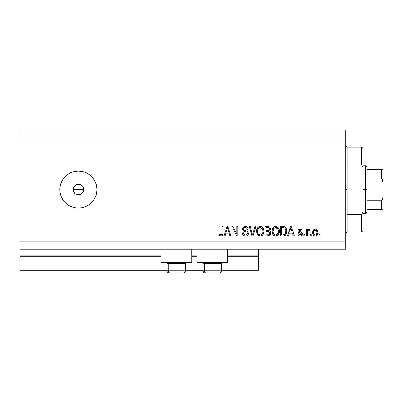 <?xml version="1.0" encoding="UTF-8"?>
<svg xmlns="http://www.w3.org/2000/svg" width="403" height="403" viewBox="0 0 403 403"><rect width="100%" height="100%" fill="white"/><g stroke="black" fill="none" stroke-linecap="round" stroke-linejoin="round"><path stroke-width="0.6" d="M258.419 270.332L221.62 270.332L258.419 270.332L258.419 265.038L221.62 265.038L258.419 265.038L258.419 256.303L227.71 256.303L258.419 256.303L258.419 270.332M203.087 270.332L185.617 270.332L203.087 270.332M167.084 270.332L20.15 270.332L167.084 270.332M203.087 265.038L185.617 265.038L203.087 265.038M167.084 265.038L20.15 265.038L20.15 270.332L20.15 265.038L167.084 265.038M197.002 256.303L191.702 256.303L197.002 256.303M160.993 256.303L20.15 256.303L20.15 265.038L20.15 255.774L160.993 255.774L20.15 255.774L20.15 256.303L160.993 256.303M258.419 255.774L258.419 256.303L258.419 255.774L227.71 255.774L258.419 255.774L258.419 249.155L258.419 255.774M197.002 255.774L191.702 255.774L197.002 255.774M20.15 249.155L20.15 255.774L20.15 249.155L345.784 249.155L20.15 249.155L20.15 241.211L345.784 241.211L345.784 137.962L20.15 137.962L20.15 249.155M160.993 262.393L160.993 249.155L160.993 262.393L191.702 262.393L191.702 249.155L191.702 262.393L160.993 262.393M227.71 262.393L227.71 249.155L227.71 262.393L197.002 262.393L227.71 262.393M197.002 249.155L197.002 262.393L197.002 249.155M73.502 187.556L73.099 189.586L73.991 192.528L75.452 193.989L78.394 194.881A5.294 5.294 0 0 1 73.099 189.586A5.294 5.294 0 0 1 78.394 184.292L75.452 185.184L73.502 187.556L74.248 186.297M78.394 208.119A18.533 18.533 0 0 1 59.861 189.586A18.533 18.533 0 0 1 78.394 171.053L82.011 171.411L85.486 172.464L88.69 174.177L91.496 176.484L93.803 179.29L95.516 182.494L96.569 185.969L96.927 189.586L96.569 193.203L95.516 196.679L93.803 199.883L91.496 202.689L88.69 204.996L85.486 206.709L82.011 207.762L78.394 208.119L74.777 207.762L71.301 206.709L68.097 204.996L65.291 202.689L62.984 199.883L61.271 196.679L60.218 193.203L59.861 189.586L60.218 185.969L61.271 182.494L62.984 179.29L65.291 176.484L68.097 174.177L71.301 172.464L74.777 171.411L78.394 171.053A18.533 18.533 0 0 1 96.927 189.586A18.533 18.533 0 0 1 78.394 208.119L74.777 207.762M83.078 187.118L83.688 189.586L83.134 191.949M76.227 184.755L78.394 184.292L81.335 185.184L82.796 186.644L83.688 189.586L82.796 192.528L80.419 194.478L77.361 194.78L75.381 193.939M82.136 185.843L81.366 185.204M81.335 185.184L80.64 184.791M73.321 191.103L73.099 189.586L73.502 187.561L75.593 185.093M74.741 193.42L73.2 190.619L73.321 188.065M20.15 130.018L345.784 130.018L345.784 249.155L345.784 241.211L20.15 241.211L20.15 137.962L345.784 137.962L345.784 130.018L20.15 130.018L20.15 137.962L20.15 130.018M232.909 235.916L232.909 228.541L232.909 235.916L231.947 235.916L231.947 226.652L232.969 226.652L236.878 234.037L236.878 226.652L237.841 226.652L237.841 235.916L236.813 235.916L232.909 228.541L236.813 235.916L237.841 235.916L237.841 226.652L236.878 226.652L236.878 234.037L232.969 226.652L231.947 226.652L231.947 235.916L232.909 235.916L231.947 235.916L231.947 226.652L232.969 226.652M248.434 233.337L247.951 234.919L246.616 235.886L244.898 235.992L243.261 235.176L242.415 232.909L243.377 232.788L243.865 234.198L245.165 234.919L246.712 234.702L247.462 233.539L246.999 232.314L243.785 231.1L242.833 230.022L242.838 228.053L244.319 226.677L246.445 226.698L247.679 227.614L248.193 229.297L247.23 229.418L246.717 228.088L245.215 227.614L243.916 228.184L243.634 229.342L244.248 230.264L247.603 231.483L248.434 233.337L247.004 231.126L243.921 230.032L243.619 229.09C243.744 228.088 244.329 227.594 245.377 227.614C246.525 227.66 247.14 228.259 247.23 229.418L248.193 229.297C248.057 227.539 247.104 226.617 245.346 226.531C243.694 226.592 242.797 227.438 242.656 229.07C242.813 230.521 243.649 231.367 245.155 231.614C246.409 231.705 247.18 232.289 247.467 233.367C247.336 234.435 246.712 234.964 245.598 234.954C244.238 234.868 243.503 234.148 243.377 232.788L242.415 232.909C242.53 234.873 243.563 235.916 245.513 236.037L245.513 236.037C247.286 235.987 248.258 235.085 248.434 233.337L248.434 233.342M252.867 233.372L254.933 226.652L255.93 226.652L253.013 235.916L252.016 235.916L249.245 226.652L250.238 226.652L252.464 234.833L254.933 226.652L255.93 226.652L254.933 226.652L252.464 234.833L250.238 226.652L249.245 226.652L252.016 235.916L253.013 235.916L252.016 235.916L249.245 226.652L250.238 226.652L252.258 233.997M260.288 236.037L258.081 235.191L256.832 233.07L256.782 229.705L257.678 227.781L259.033 226.763L261.124 226.632L262.66 227.529L263.678 229.277L263.945 231.735L263.456 233.866L262.167 235.463L260.288 236.037L263.013 234.622L263.955 231.292C264.025 228.597 262.801 227.01 260.293 226.531C257.729 227.025 256.504 228.652 256.615 231.408L257.552 234.581L260.484 236.032M275.687 236.037L273.486 235.191L272.237 233.07L272.186 229.705L273.083 227.781L274.438 226.763L276.529 226.632L278.065 227.529L279.078 229.277L279.344 231.735L278.861 233.866L277.571 235.463L275.687 236.037L278.413 234.622L279.36 231.292C279.43 228.597 278.206 227.01 275.692 226.531C273.133 227.025 271.909 228.652 272.02 231.408L272.957 234.581L275.889 236.032M288.422 235.916L289.233 233.151L288.422 235.916L287.42 235.916L290.382 226.652L291.319 226.652L294.281 235.916L293.278 235.916L292.472 233.151L289.233 233.151L292.472 233.151L293.278 235.916L294.281 235.916L291.319 226.652L290.382 226.652L287.42 235.916L288.422 235.916L287.42 235.916L290.382 226.652L291.319 226.652L294.281 235.916L293.278 235.916M320.153 234.591L320.153 235.916L319.191 235.916L319.191 234.591L320.153 234.591L319.191 234.591L319.191 235.916L320.153 235.916L319.191 235.916L319.191 234.591L320.153 234.591L320.153 235.916L320.153 234.591M315.438 236.032L315.282 236.037C317.131 235.674 317.992 234.486 317.866 232.476L317.342 234.868L315.897 235.967L314.113 235.735L312.975 234.35L312.904 230.939L313.625 229.725L314.672 229.126L315.876 229.131L316.914 229.71L317.579 230.707L317.866 232.476C317.947 230.541 317.085 229.398 315.282 229.055C313.448 229.408 312.587 230.571 312.693 232.546C312.592 234.516 313.453 235.679 315.282 236.037L315.126 236.032M311.247 234.591L311.247 235.916L310.285 235.916L310.285 234.591L311.247 234.591L310.285 234.591L310.285 235.916L311.247 235.916L310.285 235.916L310.285 234.591L311.247 234.591L311.247 235.916L311.247 234.591M307.69 231.045L307.519 235.916L306.557 235.916L306.557 229.176L307.519 229.176L307.519 230.254L308.436 229.085L309.564 229.418L309.202 230.38L308.426 230.269L307.832 230.702L307.519 232.425L307.69 231.045L308.552 230.259L309.202 230.38L309.564 229.418L308.658 229.055L307.519 230.254L307.519 229.176L306.557 229.176L306.557 235.916L307.519 235.916L306.557 235.916L306.557 229.176L307.519 229.176M304.749 234.591L304.749 235.916L303.786 235.916L303.786 234.591L304.749 234.591L303.786 234.591L303.786 235.916L304.749 235.916L303.786 235.916L303.786 234.591L304.749 234.591L304.749 235.916L304.749 234.591M302.336 233.654L301.701 235.468L300.29 236.032L298.623 235.599L297.772 233.871L298.734 233.75L299.147 234.722L299.862 235.055L300.804 234.944L301.288 234.475L301.162 233.418L298.658 232.43L297.938 231.403L298.24 229.836L300.028 229.055L301.55 229.544L302.225 230.984L301.263 231.105L300.9 230.294L299.857 230.027L298.966 230.456L298.93 231.166L301.751 232.395L302.346 233.866C302.235 232.642 301.535 231.952 300.24 231.79L299.157 231.403L298.855 230.843L300.059 230.022L301.263 231.105L302.225 230.984C302.043 229.72 301.313 229.08 300.028 229.055C298.729 229.075 298.019 229.715 297.893 230.979C298.124 232.193 298.915 232.884 300.255 233.045L301.162 233.418L301.379 234.027L300.134 235.075L298.734 233.75L297.772 233.871C297.943 235.246 298.709 235.967 300.069 236.037L299.847 236.027M283.505 235.911L283.294 235.916C285.808 235.538 286.986 233.977 286.82 231.231L286.442 233.695L285.228 235.428L283.712 235.901L280.564 235.916L280.564 226.652L283.919 226.682L285.233 227.111L286.392 228.667L286.82 231.231C286.971 229.262 286.246 227.791 284.649 226.824L280.564 226.652L280.564 235.916L283.294 235.916L280.564 235.916L280.564 226.652M268.01 235.916C269.803 235.901 270.735 234.994 270.816 233.196L270.413 234.803L269.637 235.589L265.159 235.916L265.159 226.652L268.519 226.672L269.849 227.221L270.559 229.267L269.542 230.924L270.529 231.851L270.816 233.196L269.542 230.924L270.574 228.98C270.438 227.438 269.587 226.662 268.03 226.652L265.159 226.652L265.159 235.916L268.01 235.916L265.159 235.916L265.159 226.652L268.03 226.652M225.005 235.916L225.816 233.151L225.005 235.916L224.003 235.916L226.965 226.652L227.902 226.652L230.864 235.916L229.861 235.916L229.05 233.151L225.816 233.151L229.05 233.151L229.861 235.916L230.864 235.916L227.902 226.652L226.965 226.652L224.003 235.916L225.005 235.916L224.003 235.916L226.965 226.652L227.902 226.652L230.864 235.916L229.861 235.916M221.479 235.982L219.63 235.543L218.95 233.151L219.912 233.03L220.139 234.395L220.688 234.909L221.892 234.405L222.078 226.652L223.04 226.652L222.975 234.002L222.391 235.463L220.95 236.037C222.527 235.725 223.227 234.692 223.04 232.939L223.04 226.652L222.078 226.652L221.952 234.254L220.99 234.954C220.154 234.672 219.791 234.032 219.912 233.03L218.95 233.151L219.499 235.382L220.738 236.032M75.452 193.989L74.651 193.329M79.809 194.689L79.426 194.78M80.479 194.453L82.796 192.528L82.136 193.329M91.496 202.689L93.803 199.883M95.516 196.679L95.889 195.697M82.011 171.411L78.394 171.053M60.218 185.969L59.861 189.586M60.218 193.203L60.379 193.934M77.361 184.393L78.394 184.292A5.294 5.294 0 0 1 83.688 189.586A5.294 5.294 0 0 1 78.394 194.881L77.361 194.78M73.991 192.528L73.502 191.611M75.452 185.184L76.368 184.695M80.424 184.695L78.394 184.292M82.796 192.528L83.688 189.586L82.796 186.644M78.394 194.881L80.424 194.478M314.965 236.017L314.678 235.967M314.37 235.866L313.247 234.904M313.242 234.894L313.63 235.367M312.804 233.76L312.698 232.848M312.904 230.929L313.04 230.561M313.237 230.194L314.103 229.357M314.496 229.181L314.96 229.075M315.594 229.075L316.078 229.191M317.574 230.702L317.745 231.277M317.75 231.297L317.841 231.881M317.76 233.71L317.695 234.017M317.347 234.863L316.965 235.347M316.118 235.896L315.604 236.017M315.876 229.131L315.579 229.075M314.526 230.249L313.957 230.919L313.655 232.541C313.544 231.206 314.073 230.365 315.257 230.022C316.466 230.345 317.015 231.186 316.904 232.541L316.708 231.166M316.839 233.397L316.904 232.541C317.015 233.881 316.486 234.722 315.302 235.075L315.962 234.889M314.511 234.828L313.715 233.387L314.159 234.491M314.889 235.014L315.302 235.075C314.088 234.748 313.539 233.906 313.655 232.541L313.766 233.624M316.295 230.486L314.783 230.108M316.748 231.292L316.395 230.597M316.36 230.556L315.866 230.158M315.715 235.009L316.602 234.168L316.899 232.753M316.431 234.445L316.602 234.173M316.662 234.037L316.753 233.78M308.658 229.055L309.564 229.418L309.202 230.38L308.31 230.299M309.141 229.161L309.564 229.418M309.202 230.38L308.552 230.259L309.202 230.38M307.519 235.916L307.519 232.425M307.56 231.73L307.61 231.387M307.746 230.879L308.416 230.274M298.996 235.826L298.628 235.604M297.857 234.304L298.24 235.186M297.807 234.088L298.734 233.75L298.855 234.269M298.88 234.329L299.147 234.722M299.812 235.05L300.991 234.828M301.358 234.259L301.061 233.347M301.379 234.027L301.162 233.418L300.255 233.045L301.162 233.418L301.379 234.027M299.857 232.924L299.545 232.818M299.54 232.818L298.517 232.329M298.331 232.153L298.119 231.871M298.084 231.811L297.938 231.403M298.24 229.831L298.512 229.539M300.845 229.171L301.202 229.317M301.56 229.549L302.149 230.576M302.225 230.984L301.263 231.105L301.046 230.466M300.482 230.073L299.434 230.103M298.88 230.642L299.258 231.458M298.855 230.843L299.908 231.69M300.623 231.906L301.006 232.037M302.023 232.682L302.164 232.934M300.069 236.037L300.069 236.037C301.479 235.987 302.24 235.261 302.346 233.866L302.336 234.088M302.104 234.939L301.419 235.69M301.348 235.73L300.507 236.007L301.701 235.468M290.765 228.058L290.422 229.367L290.85 227.614L292.155 232.068L289.55 232.068L290.422 229.367L289.55 232.068L292.155 232.068L290.765 228.073M291.283 229.206L291.183 228.874M283.919 226.682L283.385 226.652M284.019 226.693L284.286 226.733M285.233 227.111L285.722 227.549M285.863 227.72L286.1 228.068M286.729 229.927L286.815 230.909M286.543 233.382L286.447 233.685M285.858 234.813L285.596 235.12M284.125 235.851L285.133 235.488M284.528 235.755L284.13 235.851M284.065 235.861L283.707 235.901M285.737 229.851L284.861 228.169L283.153 227.735L284.463 227.917C285.52 228.723 285.989 229.821 285.858 231.221L285.787 232.299M285.742 229.876L285.792 230.168M285.133 234.118L285.49 233.483L283.178 234.833L284.397 234.657M281.526 234.833L281.526 227.735L283.153 227.735L281.526 227.735L281.526 234.833L283.178 234.833L281.526 234.833M285.344 228.773L285.178 228.516M285.727 232.652L285.853 230.984M283.737 234.803L284.019 234.763M284.075 234.748L285.052 234.214M272.73 234.229L272.957 234.581M272.357 233.443L272.242 233.085M272.02 231.408L272.03 230.974M272.055 230.541L272.826 228.123M272.851 228.088L273.068 227.801M274.05 226.954L274.433 226.768M274.846 226.632L275.269 226.551M276.937 226.768L276.241 226.572M277.702 227.206L278.07 227.529M278.528 228.103L279.36 231.292M279.249 232.607L279.158 233.015M279.093 233.251L278.775 234.042M278.166 234.929L278.413 234.622M277.919 235.181L277.596 235.448M277.556 235.478L276.911 235.82M276.836 235.846L276.161 236.007M275.219 236.007L274.911 235.951M274.881 235.946L274.146 235.669M274.121 235.654L273.546 235.246M279.173 229.624L278.861 228.718M278.1 227.559L277.304 226.944M274.055 226.949L273.587 227.277M275.884 227.624L276.423 227.725L275.048 227.69L273.924 228.35L275.048 227.69M277.828 228.844L276.423 227.725L277.365 228.279M273.959 228.315L272.982 231.423C272.831 229.282 273.738 228.012 275.702 227.614L277.994 229.171L278.397 231.267C278.503 233.337 277.596 234.566 275.682 234.954L276.911 234.632L278.282 232.541L278.06 233.277M276.911 234.632L277.818 233.735L278.287 232.511M275.063 234.878L274.231 234.47L275.682 234.954C273.818 234.591 272.922 233.418 272.982 231.423L273.299 233.251L272.987 231.09L273.39 229.121M273.169 229.74L273.279 229.383L273.169 229.74M278.231 229.876L277.617 228.541M278.282 232.541L278.347 230.461L277.914 229.005M278.337 230.395L278.246 229.937M276.317 234.878L276.614 234.778M273.294 233.241L273.954 234.229M273.985 234.259L273.592 233.795M268.287 226.657L268.761 226.708M269.909 227.282L270.156 227.594M270.166 227.609L270.393 228.027M270.574 228.98L270.559 229.267M270.519 229.519L269.985 230.561M269.859 231.09L270.116 231.292M270.816 233.196L270.645 234.289M270.413 234.798L269.884 235.423M268.574 235.891L268.292 235.911M269.809 233.669L269.854 233.206L268.967 234.717L269.809 233.669L269.728 232.486L268.977 231.725L267.894 231.584C269.098 231.503 269.748 232.047 269.854 233.206C269.748 232.047 269.098 231.503 267.894 231.584L266.121 231.584L267.894 231.584M269.572 229.554L269.612 229.131L268.771 230.415L266.121 230.501L266.121 227.735L267.698 227.735C268.846 227.589 269.486 228.053 269.612 229.131L269.491 228.466M267.824 230.501L269.421 229.932L269.31 228.163L268.559 227.781L266.121 227.735L266.121 230.501L268.997 230.32M268.564 227.781L268.116 227.74M269.139 230.229L269.542 229.66M266.121 234.833L266.121 231.584L266.121 234.833L268.967 234.717L266.121 234.833M268.625 234.798L268.03 234.833M269.31 228.163L269.048 227.942M268.04 227.74L267.698 227.735M256.953 233.438L256.837 233.08M256.625 230.979L256.615 231.408M256.651 230.556L256.782 229.7M257.033 228.879L257.683 227.776M258.645 226.954L259.033 226.763M259.446 226.632L259.864 226.551M261.124 226.632L261.527 226.763M261.9 226.944L262.696 227.559M262.313 227.216L262.665 227.529M262.902 227.796L263.668 229.252M263.854 230.042L263.915 230.451M263.139 234.44L262.761 234.929M262.167 235.463L261.854 235.659M261.431 235.846L261.089 235.946M261.053 235.957L260.746 236.007M259.819 236.007L258.076 235.191M263.91 232.173L263.945 231.735M263.769 229.624L263.461 228.718M260.484 227.624L261.023 227.725L259.643 227.69L258.519 228.35L259.038 227.942M262.424 228.844L261.023 227.725L261.965 228.279M257.744 229.826L257.577 231.423C257.431 229.282 258.338 228.012 260.298 227.614L262.59 229.171L262.993 231.267C263.099 233.337 262.192 234.566 260.278 234.954L261.507 234.632L262.877 232.541L262.655 233.277M261.507 234.632L262.418 233.735L262.882 232.511M259.663 234.878L258.827 234.47L260.278 234.954C258.419 234.591 257.517 233.418 257.577 231.423L257.895 233.251L257.603 230.763M257.985 229.121L257.638 230.435M258.555 228.315L257.769 229.72M262.832 229.876L262.212 228.541M262.877 232.541L262.942 230.461L262.509 229.005M262.932 230.395L262.842 229.937M260.912 234.878L261.209 234.778M257.89 233.241L258.55 234.229M258.585 234.259L258.187 233.795M253.013 235.916L255.93 226.652L253.013 235.916M244.278 235.836L243.86 235.639M242.415 232.909L243.377 232.788L243.437 233.216M243.744 234.037L244.052 234.4M245.598 234.954L245.941 234.934M246.026 234.924L246.283 234.873M246.712 234.702L246.963 234.526M247.462 233.539L247.457 233.171M246.999 232.314L246.656 232.103M246.631 232.093L245.926 231.836M244.228 231.312L243.79 231.105M243.417 230.843L243.135 230.536M242.833 230.022L243.11 230.506L242.833 230.027M242.838 228.053L242.969 227.776M243.85 226.889L244.208 226.718M244.344 226.672L244.817 226.567M245.911 226.572L246.429 226.698M246.455 226.703L247.009 226.97M247.684 227.619L247.402 227.282M247.996 228.214L248.137 228.738M248.137 228.743L248.172 229.02M248.193 229.297L247.23 229.418L247.18 229.055M245.744 227.635L246.827 228.214M245.724 227.635L245.054 227.63M243.916 228.184L243.75 228.461M243.629 228.929L243.679 229.579M244.455 230.36L244.863 230.506M244.928 230.526L244.621 230.425M245.81 230.753L246.203 230.859M246.591 230.974L247.004 231.126M247.86 231.725L248.072 232.002M247.875 231.745L248.223 232.279M248.379 233.896L248.223 234.42M248.218 234.435L247.659 235.266M247.573 235.352L247.145 235.659M245.513 236.037L245.795 236.027M246.349 235.957L246.616 235.886M246.097 227.715L246.47 227.891M243.427 227.201L243.145 227.509M243.11 230.506L243.392 230.818M246.903 234.576L246.606 234.758M236.878 226.652L237.841 226.652L237.841 235.916L236.813 235.916M227.131 228.939L227.433 227.614L228.733 232.068L226.128 232.068L227 229.367L226.128 232.068L228.733 232.068L227.68 228.572M227.866 229.206L227.766 228.874M227.433 227.614L227.247 228.501M219.418 235.261L219.222 234.868M219.121 234.586L219.056 234.304M218.95 233.151L219.912 233.03L219.927 233.337M219.957 233.644L220.083 234.249M220.129 234.365L220.416 234.758M220.839 234.944L221.182 234.939M221.307 234.909L221.585 234.763M221.892 234.405L222.038 233.821M222.058 233.634L222.078 233.015M222.078 226.652L223.04 226.652L223.025 233.478M222.975 233.997L222.542 235.271M222.894 234.42L222.773 234.828M222.391 235.458L221.7 235.916M220.139 235.891L219.756 235.659M316.592 230.904L316.355 230.551M315.463 230.032L315.05 230.037M313.67 232.128L313.67 232.964M315.096 235.06L315.514 235.06M290.971 228.093L290.85 227.614M284.891 234.375L285.662 232.934M285.813 232.083L285.853 231.508M285.808 230.279L285.692 229.624M284.861 228.169L284.306 227.861M284.145 227.816L283.153 227.735M275.702 227.614L275.375 227.635M273.924 228.35L273.521 228.869M275.37 234.934L276 234.934M278.372 231.906L278.347 230.461M260.298 227.614L259.97 227.635M259.643 227.69L259.33 227.796M258.519 228.35L258.116 228.869M259.965 234.934L260.6 234.934M262.968 231.906L262.942 230.461M185.526 270.861L168.268 270.861L168.268 263.29L169.048 262.393L168.268 263.29L185.617 263.29L168.268 263.29L168.268 270.861A2.116 1.849 90 0 0 170.111 272.982L183.425 272.982M167.986 262.393L167.084 263.29L168.268 263.29L167.084 263.29L167.084 270.861C167.21 272.146 167.92 272.851 169.2 272.982C167.92 272.851 167.21 272.146 167.084 270.861L185.617 270.861C185.486 272.146 184.781 272.851 183.496 272.982C184.781 272.851 185.486 272.146 185.617 270.861L185.617 263.29L184.715 262.393M169.25 272.982L183.476 272.982M170.111 272.982A2.116 1.849 -90 0 1 168.268 270.861M221.529 270.861L204.271 270.861L204.271 263.29L205.056 262.393L204.271 263.29L221.62 263.29L204.271 263.29L204.271 270.861A2.116 1.849 90 0 0 206.119 272.982L219.434 272.982M203.989 262.393L203.087 263.29L204.271 263.29L203.087 263.29L203.087 270.861L221.62 270.861C221.494 272.146 220.789 272.851 219.504 272.982C220.789 272.851 221.494 272.146 221.62 270.861L221.62 263.29L220.718 262.393M205.258 272.982L219.479 272.982M206.119 272.982A2.116 1.849 -90 0 1 204.271 270.861M345.784 145.906L347.109 147.226L347.109 164.892L361.672 164.892L361.672 147.226L347.109 147.226L347.109 189.586L345.784 189.586L347.109 189.586L347.109 231.947L361.672 231.947L361.672 214.28L347.109 214.28L347.109 231.947L345.784 233.272M362.992 148.551L361.672 147.226L361.672 164.892L362.992 167.24L362.992 230.622L362.992 211.933L361.672 214.28L361.672 231.947L362.992 230.622M347.109 164.892L347.109 214.28L361.672 214.28L362.992 211.933L362.992 167.24L361.672 164.892L347.109 164.892M381.963 209.444L366.967 209.444L366.967 189.586L365.642 189.586L365.642 213.414L365.642 189.586L362.992 189.586L365.642 189.586L365.642 165.759L365.642 189.586L366.967 189.586L366.967 212.089L366.967 209.444L382.85 209.444L382.85 196.956L382.643 198.81L382.276 199.671L381.525 200.175L366.967 200.175L381.525 200.175L381.525 209.444L381.525 200.175L382.276 199.671L382.643 198.81L382.85 196.956L382.85 209.444M83.688 189.586L73.099 189.586L83.688 189.586M366.967 178.997L366.967 167.084L366.967 178.997L381.525 178.997L382.276 179.501L382.85 182.216L382.85 196.956L382.85 169.728L366.967 169.728L382.85 169.728L382.85 182.216L382.638 180.363L382.276 179.501L381.525 178.997L381.525 169.728L381.525 178.997L366.967 178.997M382.805 169.728L381.525 169.728M203.087 270.861C203.218 272.146 203.923 272.851 205.208 272.982C203.923 272.851 203.218 272.146 203.087 270.861M366.967 212.089L365.642 213.414L362.992 213.414M362.992 165.759L365.642 165.759L366.967 167.084"/></g></svg>
